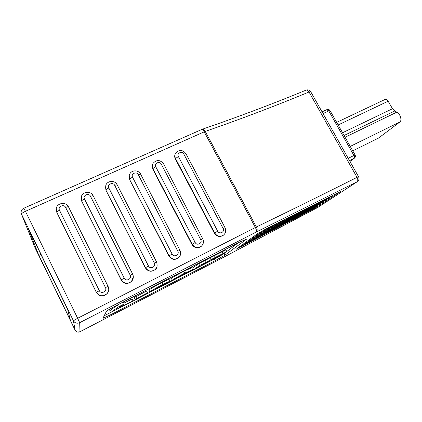 <?xml version="1.0" encoding="UTF-8"?>
<svg xmlns="http://www.w3.org/2000/svg" width="422" height="422" viewBox="0 0 422 422"><rect width="100%" height="100%" fill="white"/><g stroke="black" fill="none" stroke-linecap="round" stroke-linejoin="round"><path stroke-width="0.63" d="M239.949 241.954L246.511 239.168L225.005 255.141L215.283 260.596L111.413 314.369L102.926 318.362L106.418 311.278C107.315 310.434 110.965 308.345 117.374 305.006L239.949 241.954M236.146 249.244L257.642 233.609L266.092 228.914L340.681 191.393L318.272 206.205L312.069 209.676L236.146 249.244M152.527 164.48L152.775 169.122L191.947 244.507C194.442 248.041 197.491 248.706 201.088 246.501L201.542 246.084M105.453 186.735L105.991 190.275L145.379 267.901C148.085 271.684 151.356 272.253 155.185 269.605L155.871 268.84M56.316 208.98L56.833 212.503L96.406 292.509C99.523 296.671 103.116 297.025 107.188 293.57L108.364 291.46M81.114 198.504L81.72 201.252L121.204 280.05C124.079 283.995 127.491 284.481 131.442 281.5L132.35 280.303M129.264 175.404L129.67 179.572L168.953 256.059C171.538 259.709 174.687 260.332 178.395 257.932L178.944 257.394M175.241 153.924C174.465 155.565 174.492 157.232 175.33 158.925L214.387 233.229C216.808 236.673 219.762 237.364 223.254 235.312L223.655 234.97M191.978 268.302L199.295 263.381L204.686 260.601L205.625 262.4L204.496 263.143L211.274 259.467L210.335 257.673L225.923 249.877M204.733 260.69L210.335 257.673M171.538 280.741L170.72 278.826C172.007 277.702 176.396 275.186 183.887 271.283L191.683 267.727M118.281 307L117.321 305.069L109.683 310.787L110.596 312.633L118.281 307L124.247 303.919L117.601 308.746L132.946 300.823L131.442 301.867L104.165 315.788M214.888 258.749L208.995 261.793M203.705 264.525L197.733 267.611M192.39 270.37L183.148 275.144M175.858 278.91L160.713 286.733M153.735 290.336L131.511 301.814M224.81 253.01L221.534 255.131M238.193 242.861L226.783 251.512M117.321 305.069L123.287 301.999L124.247 303.919M123.883 303.186L132.023 298.992L132.946 300.823M134.127 297.732L146.529 291.011L147.457 292.852L135.051 299.573L134.127 297.732M149.805 291.966L148.961 290.046C150.058 289.017 154.394 286.527 161.969 282.566L169.032 279.332M28.227 228.429L38.882 255.421L70.347 320.103L67.604 309.3L28.227 228.429M135.051 299.573L136.665 298.428L135.731 296.571M136.665 298.428L147.457 292.852M157.591 288.157L167.349 282.977L157.026 288.669L149.884 291.871C150.992 290.863 155.333 288.379 162.908 284.417L169.955 281.168L161.848 285.198L155.259 289.144L157.591 288.157L157.359 287.698M162.059 285.668L161.826 285.209M162.908 284.417L161.969 282.566M149.884 291.871L148.961 290.046M167.349 282.977L167.17 282.624M179.35 277.138L171.638 280.625C172.941 279.522 177.34 277.017 184.831 273.108L192.406 269.727C190.718 271.003 186.366 273.477 179.35 277.138M187.231 272.354L184.129 273.699L176.908 277.998L184.013 274.4L187.178 272.253M171.638 280.625L170.72 278.826M184.831 273.108L183.887 271.283M184.013 274.4L183.755 273.894M180.147 276.51L179.888 276.009M211.274 259.467L226.83 251.612L220.026 256.107L214.893 258.76L221.044 254.761L219.567 255.41L208.906 261.851L203.71 264.536L209.539 260.69L208.025 261.366L197.644 267.669L192.395 270.381L192.152 269.916M192.395 270.381L200.228 265.185L199.295 263.381M203.71 264.536L203.404 263.945M214.893 258.76L214.592 258.185M222.969 253.432L222.035 251.649M215.394 257.547L214.466 255.769M200.228 265.185L205.625 262.4M268.534 227.695L244.697 244.781L240.862 247.065M334.324 194.484L310.534 210.23L306.805 212.166L306.562 211.728M326.232 198.614L302.674 214.318L298.892 216.296L298.639 215.832M318.119 202.745L294.698 218.48L290.858 220.49L290.6 220.01M309.975 206.875L286.612 222.71L282.719 224.752L282.45 224.246M301.793 211.011L278.414 227.01L274.479 229.077L274.194 228.55M293.57 215.157L270.122 231.367L266.14 233.461L265.844 232.907M285.288 219.319L261.73 235.782L257.705 237.902L257.394 237.322M276.948 223.496L253.253 240.255L249.191 242.402L248.864 241.79M264.409 229.768L240.756 246.865M240.234 246.269L240.593 246.949M272.95 225.496L249.191 242.402M281.326 221.307L257.705 237.902M289.634 217.135L266.14 233.461M297.885 212.983L274.479 229.077M306.082 208.843L282.719 224.752M314.242 204.712L290.858 220.49M322.371 200.582L298.892 216.296M330.473 196.452L306.805 212.166M40.908 254.471L38.882 255.421M352.76 150.86L378.523 138.084L399.866 122.011C402.256 120.513 400.188 113.676 396.854 112.136L394.707 111.018L392.486 108.728L388.14 101.206C387.169 99.687 386.183 99.086 385.191 99.407L336.677 122.375M357.038 181.819L256.286 232L79.684 322.688L79.985 331.729L218.912 259.736L317.703 207.513L357.276 181.687C359.017 180.347 359.438 178.68 358.536 176.697L357.028 177.361L309.025 91.991C276.136 105.642 241.542 118.788 205.24 131.427L256.381 226.994C291.275 210.098 324.824 193.55 357.028 177.361C358.041 179.434 358.046 180.922 357.038 181.819M25.441 211.306L77.648 318.267L255.368 227.495L204.206 131.838L25.441 211.306C22.846 212.53 21.538 213.495 21.511 214.197L34.942 247.587L75.142 330.241L73.396 320.741L21.511 214.197L21.1 212.514C21.111 210.557 22.023 209.127 23.843 208.22L25.441 211.306M218.854 259.767L317.634 207.545M317.908 207.392L357.276 181.687M79.98 331.734L79.985 331.729C77.901 332.568 76.287 332.072 75.142 330.241M34.773 247.165L34.942 247.587M73.396 320.741C74.879 323.12 76.973 323.769 79.684 322.688L77.648 318.267L73.396 320.741M358.547 176.718L310.734 91.738M306.124 90.118C307.121 89.844 308.092 90.466 309.025 91.991L310.692 91.664C309.563 90.018 308.039 89.501 306.124 90.118C273.192 103.712 238.535 116.773 202.149 129.306L201.911 129.412M256.286 232C257.425 230.987 257.457 229.32 256.381 226.994L255.368 227.495C256.507 229.795 256.813 231.298 256.286 232M201.806 129.443C202.428 129.311 203.23 130.108 204.206 131.838L205.24 131.427C204.28 129.776 203.246 129.069 202.149 129.306L23.843 208.22M224.151 253.511L225.005 255.141M214.439 258.981L215.283 260.596M110.553 312.639L111.413 314.369M68.464 206.817L108.116 286.491C109.192 288.928 108.902 291.238 107.246 293.417C103.163 296.877 99.56 296.524 96.438 292.356L96.406 292.509M99.312 290.637C101.074 294.561 107.515 291.312 105.453 287.551L65.653 207.471C63.965 203.699 57.503 206.595 59.491 210.256L99.312 290.637L96.438 292.356L56.833 212.503M59.491 210.256C57.788 211.069 56.886 211.707 56.78 212.182L56.263 208.647C56.912 202.824 66.075 201.463 68.454 206.791L68.496 206.885M133.331 276.959L131.553 281.326C127.592 284.312 124.173 283.827 121.288 279.87L121.204 280.05M124.2 278.14C125.962 282.002 132.239 278.831 130.187 275.133L90.477 196.262C88.789 192.543 82.49 195.37 84.469 198.973L124.2 278.14L121.288 279.87L81.72 201.252M84.469 198.973C82.807 199.77 81.889 200.413 81.72 200.909L81.33 196.752C82.543 191.467 90.862 190.697 93.098 195.623L93.146 195.713M156.931 266.973L155.343 269.41C151.509 272.058 148.233 271.494 145.516 267.701L145.379 267.901M148.46 265.955C150.221 269.758 156.34 266.667 154.294 263.022L114.689 185.327C113.001 181.666 106.856 184.425 108.829 187.975L148.46 265.955L145.516 267.701L105.991 190.275M108.829 187.975C107.199 188.75 106.27 189.399 106.043 189.916L105.806 185.284C107.388 180.479 115.016 180.136 117.147 184.73L117.195 184.82M179.793 256.291L178.606 257.71C174.887 260.116 171.733 259.493 169.138 255.832L168.953 256.059M172.113 254.076C173.875 257.821 179.841 254.809 177.804 251.217L138.305 174.661C136.617 171.052 130.62 173.743 132.587 177.245L172.113 254.076L169.138 255.832L129.67 179.572M132.587 177.245C130.989 178.005 130.05 178.654 129.77 179.192C128.963 177.52 128.932 175.858 129.675 174.207C131.511 169.818 138.569 169.776 140.61 174.101L140.658 174.186M202.787 238.884L202.771 238.857C204.037 241.606 203.557 244.074 201.336 246.258C197.733 248.468 194.679 247.804 192.179 244.259L191.947 244.507M195.18 242.486C196.942 246.179 202.76 243.241 200.735 239.701L161.352 164.253C159.664 160.698 153.814 163.319 155.771 166.774L195.18 242.486L192.179 244.259L152.922 168.726L152.775 169.122M155.771 166.774C154.204 167.518 153.255 168.172 152.922 168.726C152.057 166.938 152.068 165.192 152.959 163.483C156.493 159.5 160.012 159.579 163.514 163.731L163.557 163.81M225.037 227.701L225.021 227.669C226.261 230.639 225.77 233.097 223.549 235.054C220.052 237.106 217.087 236.415 214.661 232.965L214.387 233.229M217.689 231.182C219.445 234.822 225.126 231.952 223.111 228.46L183.844 154.093C182.162 150.585 176.449 153.149 178.395 156.551L217.689 231.182L214.661 232.965L175.52 158.508L175.33 158.925M178.395 156.551L175.52 158.508C174.608 156.625 174.655 154.816 175.673 153.08C179.176 149.435 182.578 149.61 185.88 153.603L185.917 153.677M348.213 158.34L353.926 155.496L328.77 110.917L323.03 113.587M349.959 161.447L354.153 158.313L349.506 160.64M353.926 155.496C354.586 156.815 354.659 157.754 354.153 158.313L354.406 158.16C355.44 157.285 355.672 156.235 355.108 155.022L353.926 155.496M326.755 109.731L328.77 110.917L330.03 110.596M317.829 205.398L318.272 206.205M312.069 209.676L311.884 209.333M183.844 154.093L185.88 153.603L225.021 227.669L223.111 228.46M161.352 164.253L163.514 163.731L202.771 238.857L200.735 239.701M179.994 250.346L177.804 251.217M138.305 174.661L140.61 174.101L179.978 250.315C181.613 254.049 179.725 256.956 178.606 257.71L178.395 257.932M156.631 262.094L154.294 263.022M114.689 185.327L117.147 184.73L156.615 262.062C157.564 265.823 157.137 268.271 155.343 269.41L155.185 269.605M132.677 274.136L130.187 275.133M90.477 196.262L93.098 195.623L132.661 274.105C133.816 276.716 133.447 279.121 131.553 281.326L131.442 281.5M65.653 207.471C67.14 206.827 68.074 206.601 68.454 206.791L108.095 286.454L105.453 287.551M352.745 150.839L378.523 138.084M342.543 132.761L392.486 108.728M338.143 124.97L388.14 101.206M344.078 135.483L394.707 111.018M345.069 137.234L396.854 112.136M350.244 146.402L399.866 122.011M77.579 332.093L79.985 331.734L218.918 259.736M169.006 279.28L169.934 281.105M191.646 267.664L192.574 269.458M225.902 249.845L226.83 251.612M214.434 255.743L215.368 257.525M108.095 286.454C109.187 288.901 108.902 291.222 107.246 293.417L107.188 293.57M223.549 235.054L223.254 235.312M354.406 158.16L349.97 161.468M322.06 111.862L326.929 109.604C328.211 109.134 329.239 109.456 330.009 110.559L355.108 155.022"/></g></svg>
